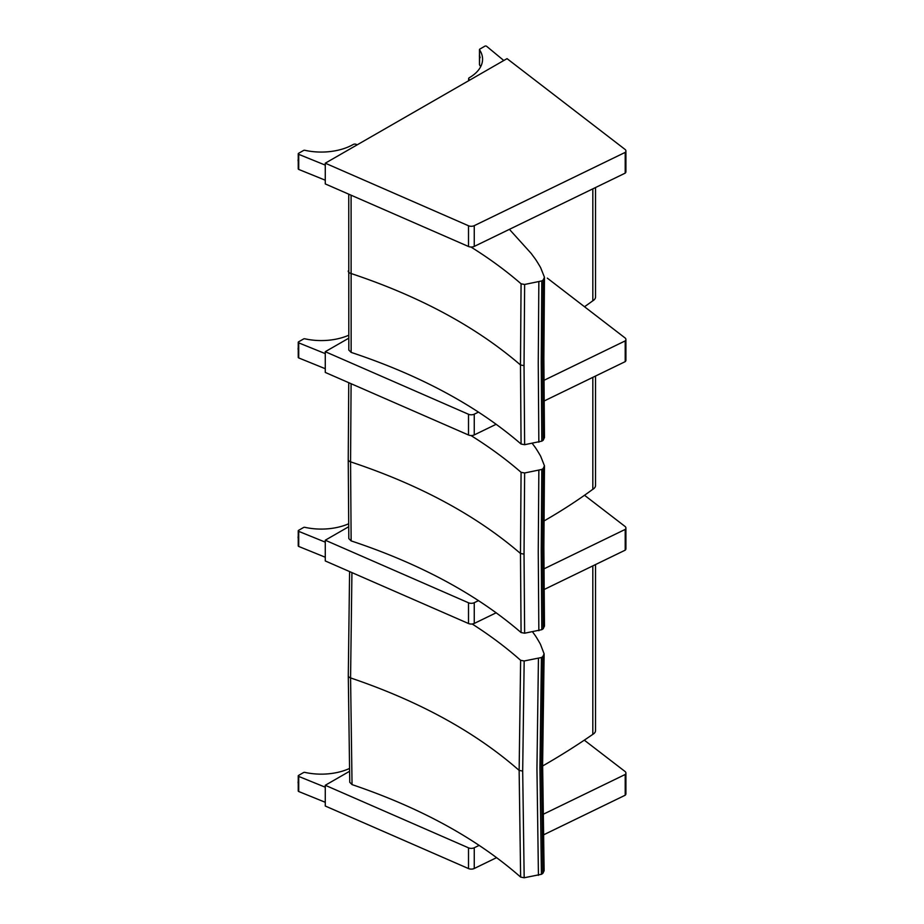 <?xml version="1.0" encoding="UTF-8"?>
<svg xmlns="http://www.w3.org/2000/svg" width="924" height="924" viewBox="0 0 924 924"><rect width="100%" height="100%" fill="white"/><g stroke="black" fill="none" stroke-linecap="round" stroke-linejoin="round"><path stroke-width="1.39" d="M542.607 763.94L544.12 870.766L542.873 873.319A16.066 9.275 180 0 1 541.429 874.3L524.174 877.765L520.628 877.084C476.899 838.68 420.697 807.853 352.044 784.603L349.757 782.293M352.044 784.603L350.577 677.927L351.928 572.591M472.199 624C489.997 635.365 506.133 647.47 520.628 660.302L519.138 770.397L520.628 877.084M520.628 660.302L524.174 660.972L522.684 771.078L524.174 877.765M524.174 660.972L541.429 657.518A16.066 9.275 0 0 0 542.873 656.537L544.109 653.822L540.436 644.236A388.761 224.451 0 0 0 536.37 637.294A92.388 53.338 0 0 0 534.326 634.291A439.466 253.73 180 0 1 532.536 631.82M538.438 658.558L536.948 768.664L538.438 875.34M542.873 656.537L541.383 766.654L542.873 873.319M541.429 657.518L539.939 767.636L541.429 874.3M595.53 564.564L595.53 730.584A9.24 5.336 180 0 1 592.815 734.361A790.39 456.329 180 0 1 542.619 765.984M592.815 734.361L592.815 565.881M468.503 847.839L468.503 868.572A4.62 2.668 -0 0 0 474.255 868.491L474.255 847.758A4.62 2.668 180 0 1 468.503 847.839L325.271 785.273L349.457 771.355M468.503 868.572L325.271 806.017L325.271 785.273M625.202 795.217A4.62 2.668 -0 0 0 625.918 793.797L625.918 773.065A4.62 2.668 180 0 1 625.202 774.485L625.202 795.217L543.277 834.984M496.638 857.622L474.255 868.491M474.255 847.758L479.209 845.356M542.942 814.414L625.202 774.485M584.303 740.159L624.994 771.459A4.62 2.668 180 0 1 625.918 773.065M325.271 802.286L298.729 791.521L298.729 776.437A1.155 0.67 180 0 1 298.579 775.421L303.615 772.522A1.155 0.67 180 0 1 304.839 772.372A45.415 26.218 180 0 0 349.387 768.525M298.244 775.894L298.244 790.967A1.155 0.67 -0 0 0 298.729 791.521M298.729 776.437L325.271 787.213M468.503 602.783L468.503 623.515A4.62 2.668 -0 0 0 474.255 623.434L474.255 602.691A4.62 2.668 180 0 1 468.503 602.783L325.271 540.217L348.648 526.761M468.503 623.515L325.271 560.949L325.271 540.217M625.202 550.161A4.62 2.668 -0 0 0 625.918 548.74L625.918 527.997A4.62 2.668 180 0 1 625.202 529.417L625.202 550.161L544.028 589.558M496.211 612.774L474.255 623.434M474.255 602.691L478.551 600.612M543.913 568.884L625.202 529.417M584.511 495.264L624.994 526.403A4.62 2.668 180 0 1 625.918 527.997M325.271 557.23L298.729 546.454L298.729 531.369A1.155 0.67 180 0 1 298.579 530.353L303.615 527.465A1.155 0.67 180 0 1 304.839 527.315A45.415 26.218 180 0 0 348.614 523.804M298.244 530.826L298.244 545.911A1.155 0.67 -0 0 0 298.729 546.454M298.729 531.369L325.271 542.145M592.827 377.362L592.827 489.293A600.843 346.893 180 0 1 543.924 521.009M595.53 376.045L595.53 485.527A9.24 5.336 180 0 1 592.827 489.293M544.444 625.964L543.254 628.678A16.043 9.263 180 0 1 541.822 629.671L524.636 633.206L521.078 632.547C476.772 594.363 420.12 563.813 351.143 540.898L348.81 538.6L348.233 459.528A4.62 2.668 0 0 0 350.566 461.85L351.097 383.714M351.143 540.898L350.566 461.85C419.542 484.765 476.183 515.315 520.478 553.488L521.078 632.547M470.94 435.527C489.362 447.02 506.075 459.274 521.078 472.314L520.478 553.488L524.035 554.146L524.636 633.206M521.078 472.314L524.636 472.973L541.822 469.438A16.043 9.263 0 0 0 543.254 468.445L544.444 465.731L540.632 456.167A388.761 224.451 -0 0 0 536.463 449.249A92.412 53.349 -0 0 0 534.372 446.246A439.535 253.765 180 0 1 532.236 443.37M524.636 472.973L524.035 554.146M538.854 470.478L538.253 551.663L538.854 630.711M543.254 468.445L542.654 549.63L543.254 628.678M541.822 469.438L541.233 550.612L541.822 629.671M468.503 414.264L468.503 434.996A4.62 2.668 -0 0 0 474.255 434.915L474.255 414.171A4.62 2.668 180 0 1 468.503 414.264L325.271 351.697L348.648 338.253M468.503 434.996L325.271 372.43L325.271 351.697M625.202 361.642A4.62 2.668 -0 0 0 625.918 360.221L625.918 339.478A4.62 2.668 180 0 1 625.202 340.898L625.202 361.642L544.028 401.039M496.2 424.266L474.255 434.915M474.255 414.171L478.54 412.092M543.913 380.365L625.202 340.898M547.32 278.136L624.994 337.884A4.62 2.668 180 0 1 625.918 339.478M325.271 368.711L298.729 357.934L298.729 342.862A1.155 0.67 180 0 1 298.579 341.834L303.615 338.946A1.155 0.67 180 0 1 304.839 338.796A45.415 26.218 180 0 0 348.614 335.297M298.244 342.307L298.244 357.392A1.155 0.67 -0 0 0 298.729 357.934M298.729 342.862L325.271 353.626M592.827 188.854L592.827 300.785A600.843 346.893 180 0 1 584.511 306.745M595.53 187.537L595.53 297.02A9.24 5.336 180 0 1 592.827 300.785M544.444 437.456L543.254 440.171A16.043 9.263 180 0 1 541.822 441.152L524.636 444.698L521.078 444.04C476.772 405.855 420.12 375.306 351.143 352.391L348.81 350.046M351.143 352.391L351.097 195.207M470.94 247.02C489.362 258.501 506.075 270.767 521.078 283.807L520.478 364.968L521.078 444.04M521.078 283.807L524.636 284.465L524.035 365.638L524.636 444.698M524.636 284.465L541.822 280.919A16.043 9.263 0 0 0 543.254 279.937L544.444 277.223L540.632 267.648A388.761 224.451 -0 0 0 536.463 260.741A92.412 53.349 -0 0 0 534.372 257.738A439.535 253.765 180 0 1 531.265 253.523L509.401 229.337M538.854 281.97L538.253 363.144L538.854 442.203M543.254 279.937L542.654 361.111L543.254 440.171M541.822 280.919L541.233 362.104L541.822 441.152M468.503 225.756L468.503 246.489A4.62 2.668 -0 0 0 474.255 246.408L474.255 225.664A4.62 2.668 180 0 1 468.503 225.756L325.271 163.19L507.045 58.639L624.994 149.376A4.62 2.668 180 0 1 625.918 150.97A4.62 2.668 180 0 1 625.202 152.391L625.202 173.135A4.62 2.668 -0 0 0 625.918 171.714L625.918 150.97M468.503 246.489L325.271 183.922L325.271 163.19M625.202 173.135L474.255 246.408M474.255 225.664L625.202 152.391M479.556 64.403A1.155 0.67 -0 0 0 479.556 64.888L479.556 49.804A1.155 0.67 180 0 1 479.822 49.099L484.846 46.2A1.155 0.67 180 0 1 486.613 46.292L503.788 60.51M479.556 49.804A45.415 26.218 180 0 1 482.571 59.194A45.415 26.218 180 0 1 469.323 77.708A2.275 1.317 -0 0 0 468.641 78.644A2.275 1.317 -0 0 0 469.323 79.591L469.969 79.961M469.323 79.591L469.323 80.33M480.653 66.736A45.415 26.218 -0 0 0 479.556 64.888M325.271 180.203L298.729 169.427L298.729 154.343A1.155 0.67 180 0 1 298.579 153.326L303.615 150.439A1.155 0.67 180 0 1 304.839 150.289A45.415 26.218 180 0 0 353.211 144.49A2.275 1.317 -0 0 1 356.468 144.49L357.114 144.872M298.244 153.8L298.244 168.884A1.155 0.67 -0 0 0 298.729 169.427M298.729 154.343L325.271 165.119M348.29 675.571A4.62 2.668 0 0 0 348.279 675.629A4.62 2.668 0 0 0 350.577 677.927C419.219 701.189 475.41 732.016 519.138 770.397L522.684 771.078M298.244 783.425A3.315 1.917 -59.9 0 1 298.244 781.485M298.244 781.288A3.038 1.756 120.1 0 0 298.082 782.409M298.244 538.357A3.315 1.917 -59.9 0 1 298.244 536.417M298.244 536.232A3.038 1.756 120.1 0 0 298.082 537.352M348.233 459.482A4.62 2.668 0 0 0 348.233 459.528L348.752 382.686M298.244 349.838A3.315 1.917 -59.9 0 1 298.244 347.898M298.244 347.713A3.038 1.756 120.1 0 0 298.082 348.833M348.233 270.975A4.62 2.668 0 0 0 348.233 271.021A4.62 2.668 0 0 0 350.566 273.342C419.542 296.257 476.183 326.796 520.478 364.968L524.035 365.638M479.475 56.722A3.315 1.917 -59.9 0 1 479.417 56.156A3.315 1.917 -59.9 0 1 479.475 55.532M479.475 55.336A3.038 1.756 120.1 0 0 479.417 55.925A3.038 1.756 120.1 0 0 479.429 56.029M298.244 161.33A3.315 1.917 -59.9 0 1 298.244 159.39M298.244 159.205A3.038 1.756 120.1 0 0 298.082 160.326M349.757 782.339L348.29 675.629L349.595 571.575M544.12 870.766L542.619 764.171L544.12 654.123M298.244 783.494L298.244 781.103M298.244 538.438L298.244 536.036M544.467 626.195L543.866 547.181L544.467 466.043M298.244 349.919L298.244 347.516M348.81 350.092L348.752 194.179M544.467 437.687L543.866 358.674L544.467 277.523M479.475 64.645L479.475 49.561M468.641 78.644L468.641 80.723M480.11 57.681L479.475 55.047M298.244 161.411L298.244 159.009"/></g></svg>
